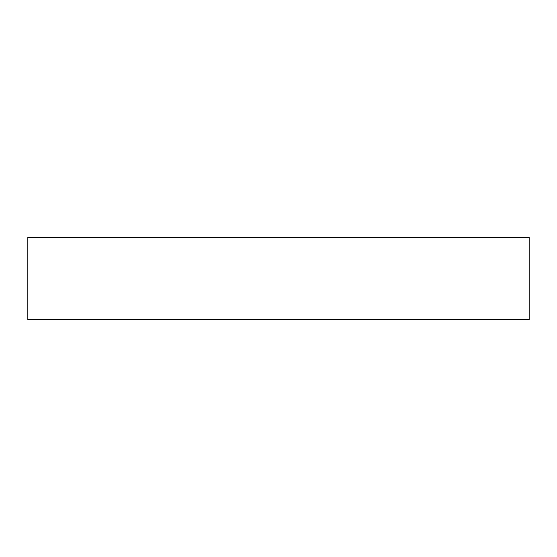 <?xml version="1.0" encoding="UTF-8"?>
<svg xmlns="http://www.w3.org/2000/svg" width="557" height="557" viewBox="0 0 557 557"><rect width="100%" height="100%" fill="white"/><g stroke="black" fill="none" stroke-linecap="round" stroke-linejoin="round"><path stroke-width="0.84" d="M529.15 319.878L27.85 319.878L27.85 237.122L529.15 237.122L529.15 319.878"/></g></svg>
